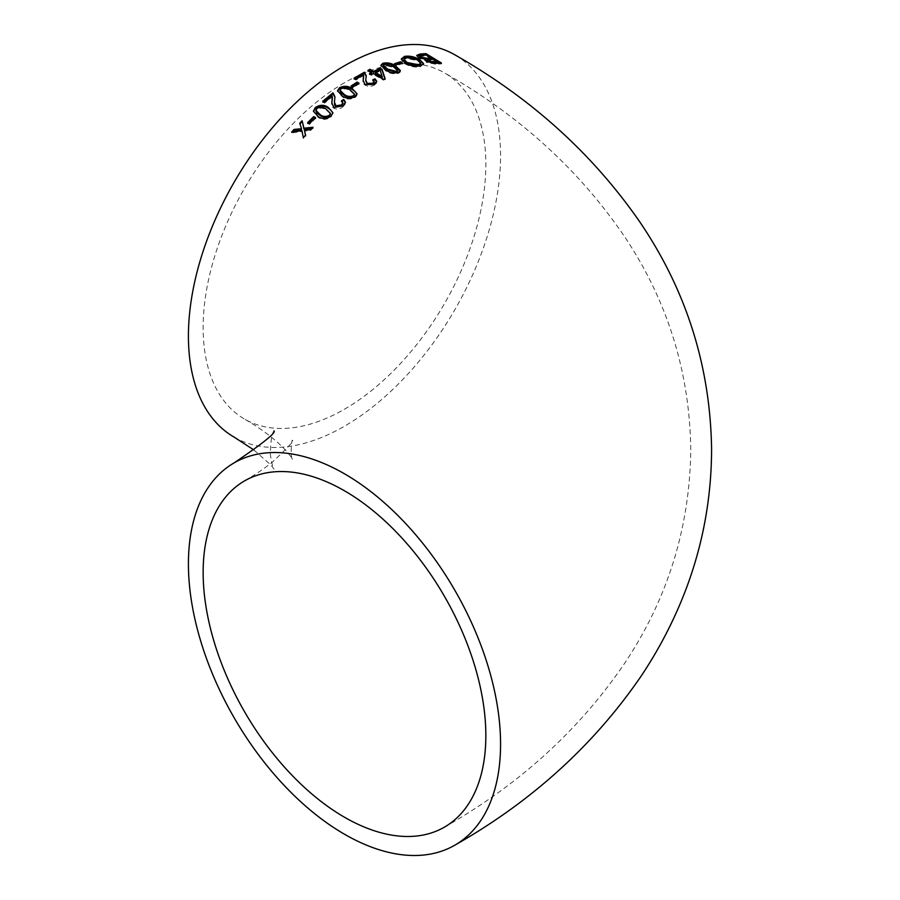 <?xml version="1.0" encoding="UTF-8"?>
<svg xmlns="http://www.w3.org/2000/svg" width="900" height="900" viewBox="0 0 900 900"><rect width="100%" height="100%" fill="white"/><g stroke="black" fill="none" stroke-linecap="round" stroke-linejoin="round"><path stroke-width="0.67" stroke-dasharray="4.5 3.38" d="M234.135 437.13A220.725 127.429 120 0 0 454.849 309.701A220.725 127.429 120 0 0 454.849 54.833M344.486 82.766A199.901 115.414 120 0 0 213.896 258.919A199.901 115.414 120 0 0 244.541 419.096A199.901 115.414 120 0 0 398.588 365.546A199.901 115.414 120 0 0 485.843 164.374A199.901 115.414 120 0 0 444.442 72.866A199.901 115.414 120 0 0 344.486 82.766M312.041 128.216L312.952 128.126L310.601 130.567L304.425 131.04M312.952 127.271L312.952 128.126M310.601 129.713L310.601 130.567M305.449 135.259L303.311 138.476L301.95 131.569L291.668 132.896L292.522 131.929M305.606 135.079L305.606 135.922M303.311 137.621L303.311 138.476M301.95 130.714L301.95 131.569M291.668 132.041L291.668 132.896M301.478 129.589L299.993 123.784M299.801 123.142L299.801 123.986M437.636 62.854L433.012 60.03L427.264 61.042L427.264 60.188M440.145 63.079L441.45 63.889L435.589 64.226L426.499 62.404L425.385 60.165L418.669 58.286L416.891 55.845M431.213 58.928L425.79 55.665L419.501 56.801M418.669 57.443L418.669 58.286M441.45 63.034L441.45 63.889M435.589 63.371L435.589 64.226M426.499 61.56L426.499 62.404M433.012 59.175L433.012 60.03M429.581 59.411L429.581 60.266M425.79 54.821L425.79 55.665M421.774 55.114L421.774 55.969M423.484 63.99L420.356 66.746C415.316 67.635 410.197 66.679 404.989 63.866L402.401 61.931L401.377 59.366M420.885 63.934L417.623 60.727L406.316 58.32L404.077 59.704M420.356 65.891L420.356 66.746M404.989 63.023L404.989 63.866M406.316 57.476L406.316 58.32M417.623 59.873L417.623 60.727M402.3 62.843L402.3 63.697L396.27 65.655L394.47 64.586L395.37 64.271M396.27 64.811L396.27 65.655M394.47 63.742L394.47 64.586M400.489 62.629L402.3 63.697M400.331 70.987L400.106 72.281L398.486 73.35C393.806 74.362 389.509 73.53 385.627 70.83L380.959 65.734M397.901 71.347L393.649 67.556L384.424 65.081L383.512 65.767M398.486 72.495L398.486 73.35M385.627 69.975L385.627 70.83M393.649 66.701L393.649 67.556M384.424 64.226L384.424 65.081M384.829 78.604L385.076 79.335L383.423 80.168L373.387 74.317L371.374 75.364L369.574 74.317L370.339 73.913M371.576 73.271L367.965 71.168L368.741 70.774M382.286 77.276L380.16 71.01L375.39 73.305M373.387 73.474L373.387 74.317M383.423 79.312L383.423 80.168M371.374 74.52L371.374 75.364M369.574 73.462L369.574 74.317M367.965 70.324L367.965 71.168M385.076 78.48L385.076 79.335M380.16 70.155L380.16 71.01M354.105 78.176L354.105 79.02L354.825 78.581M366.233 76.14L365.76 80.595M372.78 79.83L372.78 80.685L373.522 80.359M374.108 81.956L372.78 80.685M374.389 84.206L374.389 85.05L371.824 86.119L367.808 86.31L363.983 84.319L363.173 81.09M376.706 81.72L376.425 83.25L374.389 85.05M365.276 84.6L365.276 85.444M363.544 74.722L363.544 75.566L355.916 80.066L354.105 79.02M363.701 76.275L363.544 75.566M355.916 79.211L355.916 80.066M358.931 83.115L358.931 83.959L352.901 87.885L351.101 86.85L351.776 86.389M352.901 87.03L352.901 87.885M351.101 85.995L351.101 86.85M358.223 83.554L358.931 83.959M356.996 94.174L356.749 95.76L355.118 97.504C350.426 99.765 346.14 99.529 342.259 96.795L337.567 91.192M354.465 94.579L350.28 90.934C347.659 88.83 344.576 88.369 341.055 89.539L340.099 90.742M355.118 96.649L355.118 97.504M342.259 95.94L342.259 96.795M350.28 90.079L350.28 90.934M341.055 88.684L341.055 89.539M322.785 101.228L322.785 102.071L323.392 101.565M334.912 97.211L334.44 102.668M341.46 100.867L341.46 101.711L342.09 101.295M342.81 103.129L341.46 101.711M343.069 105.84L343.069 106.695C340.2 109.013 337.162 109.552 333.956 108.315L332.674 107.179L331.853 103.5M345.397 102.521L345.116 104.276L343.069 106.695M333.956 107.471L333.956 108.315M332.224 95.94L332.224 96.784L324.596 103.095L322.785 102.071M332.392 97.672L332.224 96.784M324.596 102.24L324.596 103.095M332.91 113.13L331.031 117.011C326.43 120.026 322.132 120.15 318.161 117.405L313.459 111.521M330.39 113.828L326.194 110.014C323.505 107.865 320.434 107.617 316.969 109.271L315.99 110.779M331.031 116.168L331.031 117.011M318.161 116.55L318.161 117.405M326.194 109.159L326.194 110.014M316.969 108.416L316.969 109.271M315.562 117.551L315.562 118.406L309.532 124.391L307.733 123.413L308.272 122.861M309.532 123.547L309.532 124.391M307.733 122.558L307.733 123.413M315 118.091L315.562 118.406M365.963 78.097L365.963 78.953M334.642 99.664L334.642 100.519M253.912 450L270.709 464.839L274.072 469.125C273.071 468.461 271.822 463.59 270.338 454.534C270.664 440.798 271.912 432.911 274.072 430.875M244.541 480.904C256.264 474.041 265.759 467.561 273.049 461.475C287.438 447.964 293.929 440.989 292.511 440.516C291.668 437.591 290.014 456.57 292.511 459.484C293.512 460.463 283.331 441.428 244.541 419.096M444.442 827.134C519.615 784.44 579.971 729.383 625.523 661.972C668.07 597.6 689.816 526.939 690.761 450C689.816 373.14 668.104 302.535 625.635 238.208C580.084 170.719 519.683 115.605 444.442 72.866M416.767 55.395L416.767 56.239M423.551 63.574L423.551 64.418M401.332 58.939L401.332 59.782M400.399 70.571L400.399 71.426M380.902 65.295L380.902 66.15M366.244 75.679L366.244 76.534M376.751 81.293L376.751 82.147M363.173 80.674L363.173 81.529M337.534 90.776L337.534 91.631M357.03 93.758L357.03 94.601M334.924 96.75L334.924 97.594M345.431 102.082L345.431 102.938M331.841 103.084L331.841 103.939M313.436 111.105L313.436 111.96M332.933 112.703L332.933 113.558"/><path stroke-width="1.35" d="M363.544 74.722L363.161 80.674L365.276 84.6L374.04 84.386L376.751 81.293L375.007 78.862L372.78 79.83L374.186 81.517L372.836 83.25L367.301 83.385L365.76 80.168L366.244 75.679L364.354 72.236L354.105 78.176L355.916 79.211L363.544 74.722L363.701 76.275M454.849 845.168A220.725 127.429 -120 0 0 488.689 668.295A220.725 127.429 -120 0 0 344.486 473.805A220.725 127.429 -120 0 0 234.135 462.87A220.725 127.429 -120 0 0 234.135 717.739A220.725 127.429 -120 0 0 454.849 845.168C531.551 801.607 593.572 745.357 640.924 676.429C655.875 654.097 668.644 630.607 679.23 605.97C700.729 555.84 711.506 503.46 711.585 448.841C710.269 366.345 686.475 290.902 640.204 222.502C592.931 154.058 531.146 98.168 454.849 54.833A220.725 127.429 120 0 0 344.486 65.767A220.725 127.429 120 0 0 200.295 260.269A220.725 127.429 120 0 0 234.135 437.13L253.912 450M367.301 83.385L367.301 84.24L372.836 84.094L372.577 83.385M315.562 117.551L313.751 116.561L307.733 122.558L309.532 123.547L315.562 117.551M331.031 116.168L332.933 112.703L328.196 107.392C324.259 104.569 319.984 104.614 315.36 107.516L313.436 111.105L318.161 116.55C322.11 119.295 326.407 119.171 331.031 116.168M322.785 101.228L324.596 102.24L332.224 95.94L331.841 103.084L333.956 107.471L343.069 105.84L345.431 102.082L343.688 99.416L341.46 100.867L342.866 102.69L341.516 104.918L335.981 105.784L334.44 102.263L334.924 96.75L333.022 92.858L322.785 101.228M355.118 96.649L357.03 93.758L352.294 88.684C348.435 85.894 344.16 85.59 339.457 87.761L337.534 90.776L342.259 95.94C346.118 98.685 350.404 98.921 355.118 96.649M358.931 83.115L357.12 82.069L351.101 85.995L352.901 87.03L358.931 83.115M383.423 79.312L385.076 78.48L382.016 69.311L380.205 68.254L373.59 71.404L369.968 69.3L367.965 70.324L371.576 72.416L369.574 73.462L371.374 74.52L373.387 73.474L383.423 79.312M382.826 63.281L380.902 65.295L385.627 69.975C389.486 72.675 393.772 73.508 398.486 72.495L400.399 70.571L395.662 65.959C391.804 63.236 387.529 62.336 382.826 63.281L382.826 64.136C387.495 63.18 391.781 64.08 395.662 66.814L400.331 70.987M402.3 62.843L400.489 61.774L394.47 63.742L396.27 64.811L402.3 62.843M419.681 59.557C414.506 56.678 409.444 55.631 404.494 56.407L401.332 58.939L404.989 63.023C410.141 65.824 415.271 66.78 420.356 65.891L423.551 63.574L419.681 59.557L423.484 63.99M425.183 60.379L425.385 59.31L426.499 61.56L435.589 63.371L441.45 63.034L425.993 53.64L419.985 54.034L416.779 55.395L418.669 57.443L425.385 59.31L425.059 59.94M302.108 120.735L299.801 123.142L301.478 128.745L294.019 129.409L291.668 132.041L301.95 130.714L303.311 137.621L305.606 135.079L304.425 130.185L310.601 129.713L312.952 127.271L303.952 128.227L302.108 120.735L303.952 129.071L312.952 128.126M485.843 735.626A199.901 115.414 -120 0 0 398.588 534.454A199.901 115.414 -120 0 0 244.541 480.904A199.901 115.414 -120 0 0 244.541 711.72A199.901 115.414 -120 0 0 444.442 827.134A199.901 115.414 -120 0 0 485.843 735.626M303.952 128.227L303.952 129.071M304.425 130.185L305.606 135.922M292.522 131.929L294.019 130.264L301.478 129.589L301.478 128.745M294.019 129.409L294.019 130.264M299.801 123.986L302.108 121.59M427.264 60.188L428.243 61.999L437.636 62.854L437.636 61.999L428.243 61.144L427.264 60.188L433.012 59.175L437.636 61.999M416.891 55.845L425.993 54.495L440.145 63.079M419.501 55.946L420.671 58.005L427.478 59.197L431.213 58.928L431.213 58.084L427.478 58.343L420.671 57.161L419.501 55.946L425.79 54.821L431.213 58.084M419.985 54.034L419.985 54.889M425.993 53.64L425.993 54.495M428.243 61.144L428.243 61.999M434.475 62.201L434.475 63.056M420.671 57.161L420.671 58.005M427.478 58.343L427.478 59.197M401.377 59.366L404.494 57.262C409.41 56.475 414.473 57.521 419.681 60.413M404.077 59.704L404.314 61.042L406.991 63.304L418.522 65.655L420.412 64.867L420.885 63.09L418.522 64.8L406.991 62.46L404.01 59.265L406.316 57.476L417.623 59.873L420.885 63.09M404.494 56.407L404.494 57.262M406.991 62.46L406.991 63.304M418.522 64.8L418.522 65.655M394.47 64.586L400.489 62.629L402.3 63.697M400.489 61.774L400.489 62.629M380.959 65.734L382.826 64.136M383.512 65.767L384.289 67.635L387.63 69.964L396.9 72.394L397.901 70.492L396.9 71.539L387.63 69.109L387.63 69.964M395.662 65.959L395.662 66.814M396.9 71.539L396.9 72.394M387.63 69.109L383.411 65.317L384.424 64.226L393.649 66.701L397.901 70.492M367.965 71.168L369.968 70.155L373.59 72.248L380.205 69.109L382.016 70.166L385.076 79.335M369.574 74.317L371.576 73.271L371.576 72.416M382.252 77.299L375.39 73.305L375.39 72.45L380.16 70.155L382.286 77.276L382.252 76.444L375.39 72.45M369.968 69.3L369.968 70.155M373.59 71.404L373.59 72.248M380.205 68.254L380.205 69.109M382.016 69.311L382.016 70.166M354.105 79.02L364.354 73.08L366.233 76.14M364.354 72.236L364.354 73.08M365.76 80.595L367.301 84.24M372.836 84.094L374.108 81.956M372.78 80.685L375.007 79.706L376.706 81.72M375.007 78.862L375.007 79.706M363.173 81.09L363.544 75.566M351.101 86.85L357.12 82.924L358.931 83.959M357.12 82.069L357.12 82.924M337.567 91.192L339.457 88.616C344.149 86.434 348.424 86.749 352.294 89.539L354.724 91.136L356.996 94.174M340.099 90.742L340.931 92.903L344.261 95.276C346.916 97.38 350.01 97.819 353.531 96.581L354.465 94.579M339.457 87.761L339.457 88.616M352.294 88.684L352.294 89.539M341.055 88.684C344.576 87.514 347.659 87.986 350.28 90.079L354.532 94.163L353.531 95.737C349.988 96.964 346.905 96.525 344.261 94.433L340.043 90.304L341.055 88.684M344.261 94.433L344.261 95.276M353.531 95.737L353.531 96.581M322.785 102.071L333.022 93.712L334.912 97.211M333.022 92.858L333.022 93.712M335.981 105.784L335.981 106.639L341.516 105.761L342.81 103.129M334.44 102.668L334.71 105.188L335.981 106.639M341.516 104.918L341.516 105.761M341.46 101.711L343.688 100.271L345.397 102.521M343.688 99.416L343.688 100.271M331.853 103.5L332.392 97.672M313.459 111.521L315.36 108.36C319.961 105.457 324.248 105.424 328.196 108.248L330.626 109.834L332.91 113.13M315.99 110.779L316.89 113.164L320.164 115.504C322.875 117.653 325.969 117.855 329.434 116.123L330.39 113.828M315.36 107.516L315.36 108.36M328.196 107.392L328.196 108.248M316.969 108.416C320.434 106.763 323.505 107.01 326.194 109.159L330.435 113.411L329.434 115.279C325.957 117 322.864 116.797 320.164 114.649L315.945 110.351L316.969 108.416M320.164 114.649L320.164 115.504M329.434 115.279L329.434 116.123M307.733 123.413L313.751 117.405L315.562 118.406M313.751 116.561L313.751 117.405M363.555 77.344L363.555 78.188M332.235 99.067L332.235 99.911M274.072 430.875C276.041 432.821 262.733 443.486 234.135 462.87M404.01 59.265L404.01 60.12M383.411 65.317L383.411 66.161M366.244 75.679L366.244 76.534M365.749 80.168L365.749 81.022M374.186 81.517L374.186 82.373M363.173 80.674L363.173 81.529M340.043 90.304L340.043 91.159M354.532 94.163L354.532 95.017M334.924 96.75L334.924 97.594M334.44 102.263L334.44 103.106M342.866 102.69L342.866 103.534M331.841 103.084L331.841 103.939M332.404 97.234L332.404 98.078M315.945 110.351L315.945 111.206M330.435 113.411L330.435 114.255"/></g></svg>
